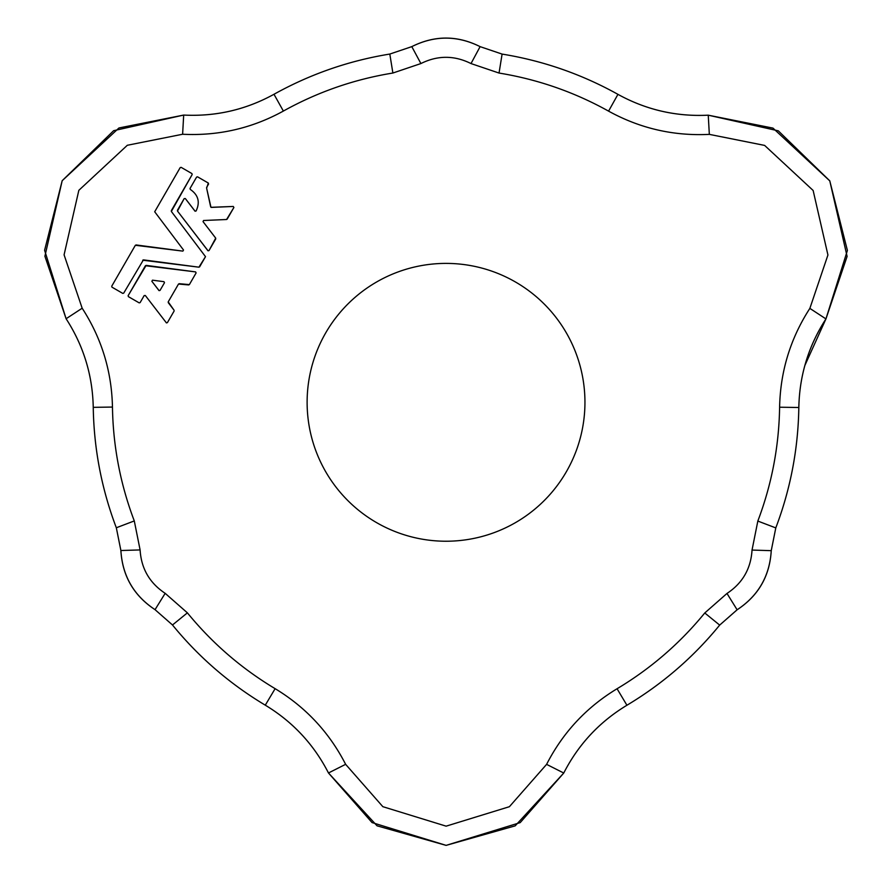 <?xml version="1.0" encoding="UTF-8"?>
<svg xmlns="http://www.w3.org/2000/svg" width="892" height="892" viewBox="0 0 892 892"><rect width="100%" height="100%" fill="white"/><g stroke="black" fill="none" stroke-linecap="round" stroke-linejoin="round"><path stroke-width="1.34" d="M158.899 290.469L151.852 281.281L152.487 280.177L163.972 281.682L164.485 282.719L160.047 290.391L159.11 290.647L151.852 281.281L152.487 280.177L151.852 281.281M210.969 207.312L210.624 206.621L211.337 207.401L233.258 206.453L233.894 207.49L226.579 219.51L203.554 220.502L203.03 221.617L215.708 238.131L209.018 250.563L208.07 250.819L177.486 211.058L184.176 198.615L185.324 198.548L195.136 211.248L185.324 198.548L184.176 198.615L177.486 211.058L208.07 250.819L209.018 250.563L215.708 238.131L203.03 221.617L203.554 220.502L226.579 219.51L233.894 207.49L233.258 206.453L210.969 207.312L206.621 188.156L210.624 206.621M196.608 177.084L190.029 188.468L190.286 189.416L190.029 188.468L196.608 177.084L197.556 176.828L208.338 183.061L206.621 188.156L208.338 183.061L197.556 176.828L196.608 177.084L190.029 188.468L190.308 189.427C198.358 194.991 200.276 202.194 196.073 211.014C200.276 202.194 198.358 194.991 190.308 189.427C198.358 194.991 200.276 202.194 196.073 211.014L194.935 211.07L185.324 198.548M167.384 322.67L166.235 322.748L167.384 322.67L174.13 311.007M134.291 520.928L140.1 549.929C141.237 568.561 149.6 583.022 165.165 593.325L187.387 612.849C212.218 643.243 241.464 668.509 275.126 688.669C305.778 707.222 329.282 732.443 345.628 764.321L382.846 806.68L446.123 826.159L509.399 806.702L546.595 764.366C562.93 732.488 586.423 707.289 617.063 688.747C650.725 668.599 679.96 643.344 704.769 612.971L726.991 593.448C742.557 583.156 750.897 568.695 752.034 550.063L757.832 521.062C771.725 484.389 778.984 446.435 779.608 407.22C780.333 371.406 790.423 338.458 809.858 308.387L827.932 255L813.136 190.475L764.634 145.418L709.33 134.369C673.549 136.153 639.965 128.403 608.578 111.132C574.281 92.054 537.764 79.366 499.041 73.055L471.009 63.566C454.307 55.237 437.604 55.237 420.901 63.555L392.881 73.032C354.157 79.321 317.652 91.999 283.366 111.065C251.979 128.314 218.395 136.052 182.615 134.246L127.322 145.273L78.842 190.319L64.079 254.833L82.175 308.219C101.621 338.313 111.712 371.262 112.459 407.064C113.094 446.29 120.375 484.245 134.291 520.928C120.375 484.245 113.094 446.29 112.459 407.064C111.712 371.262 101.621 338.313 82.175 308.219L64.079 254.833L78.842 190.319L127.322 145.273L182.615 134.246L183.685 115.068L118.959 127.969L62.184 180.708L44.901 256.238L66.097 318.745L82.175 308.219L66.097 318.745C83.525 345.717 92.578 375.242 93.247 407.343L112.459 407.064L93.247 407.343C93.916 448.821 101.61 488.961 116.328 527.763L134.291 520.928L116.328 527.763L120.888 550.52L140.1 549.929L134.291 520.928M515.487 282.006A138.918 138.918 0 0 1 515.487 522.623A138.918 138.918 0 0 1 307.116 402.314A138.918 138.918 0 0 1 515.487 282.006A138.918 138.918 0 0 0 307.116 402.314A138.918 138.918 0 0 0 515.487 522.623A138.918 138.918 0 0 0 515.487 282.006M140.1 549.929L120.888 550.52C122.438 575.909 133.833 595.622 155.041 609.66L165.165 593.325C149.6 583.022 141.237 568.561 140.1 549.929M825.936 318.912C808.498 345.873 799.466 375.398 798.831 407.499L798.831 407.499C798.173 448.977 790.502 489.117 775.795 527.908L771.245 550.665C769.763 576.087 758.378 595.789 737.115 609.793L719.677 625.102L704.769 612.971L726.991 593.448L737.115 609.782L726.991 593.448C742.557 583.156 750.897 568.695 752.034 550.063L771.245 550.665L752.034 550.063L757.832 521.062L775.795 527.908L757.832 521.062C771.725 484.389 778.984 446.435 779.608 407.22L798.819 407.499L779.608 407.22C780.333 371.406 790.423 338.458 809.858 308.387L825.936 318.912L847.4 250.429L829.772 180.853L778.303 130.834L708.248 115.179C676.181 116.796 646.076 109.85 617.944 94.351L617.944 94.351C581.673 74.17 543.061 60.756 502.096 54.089L480.108 46.64L471.009 63.566L499.041 73.055L502.096 54.089L499.041 73.055C537.764 79.366 574.281 92.054 608.578 111.132L617.944 94.351L608.578 111.132C639.965 128.403 673.549 136.153 709.33 134.369L708.248 115.179C676.181 116.774 646.076 109.839 617.944 94.351C581.673 74.181 543.05 60.756 502.096 54.089L480.108 46.64C457.34 35.223 434.571 35.212 411.803 46.629L420.901 63.555C437.604 55.237 454.307 55.237 471.009 63.566L480.108 46.64C457.34 35.29 434.571 35.29 411.803 46.629L389.815 54.055L392.881 73.032L420.901 63.555L411.803 46.629L389.815 54.055C348.861 60.712 310.249 74.114 273.989 94.273L283.366 111.065C317.652 91.999 354.157 79.321 392.881 73.032L389.815 54.055C348.861 60.712 310.249 74.125 273.989 94.273C245.857 109.761 215.764 116.696 183.685 115.068L182.615 134.246C218.395 136.052 251.979 128.314 283.366 111.065L273.989 94.273C245.857 109.749 215.764 116.674 183.685 115.068L113.641 130.689L62.184 180.708L44.6 250.273L66.097 318.745C83.536 345.706 92.59 375.242 93.247 407.343C93.905 448.832 101.61 488.972 116.328 527.763L120.877 550.52C122.382 575.942 133.778 595.655 155.041 609.66L172.49 624.98C198.749 657.125 229.679 683.852 265.281 705.171C292.754 721.795 313.828 744.396 328.479 772.974L372.042 822.569L446.134 845.371L520.203 822.602L563.755 773.029L546.595 764.366L509.399 806.702L446.123 826.159L382.846 806.68L345.628 764.321L328.479 772.974L345.628 764.321C329.282 732.443 305.778 707.222 275.126 688.669L265.281 705.171L275.126 688.669C241.464 668.509 212.218 643.243 187.387 612.849L172.49 624.98L187.387 612.849L165.165 593.325L155.041 609.66L172.49 624.98C198.738 657.125 229.679 683.852 265.281 705.171C292.766 721.784 313.828 744.385 328.479 772.974L377.048 825.814L446.1 845.371L515.175 825.858L563.755 773.029C578.395 744.463 599.446 721.873 626.92 705.249L617.063 688.747C586.423 707.289 562.93 732.488 546.595 764.366L563.755 773.029C578.384 744.452 599.435 721.851 626.92 705.249C662.511 683.941 693.43 657.226 719.677 625.102L704.769 612.971C679.96 643.344 650.725 668.599 617.063 688.747L626.92 705.249C662.511 683.952 693.441 657.237 719.677 625.102L737.115 609.782C758.323 595.756 769.696 576.042 771.245 550.665L775.795 527.908C790.49 489.117 798.173 448.977 798.819 407.499C799.477 375.398 808.52 345.873 825.936 318.912L847.099 256.405L829.783 180.875L772.985 128.114L708.248 115.179L709.33 134.369L764.634 145.418L813.136 190.475L827.932 255L809.858 308.387L825.936 318.912L804.829 365.564M128.125 295.687L145.429 265.716L128.125 295.687L128.381 296.635L139.174 302.867L128.381 296.635L128.125 295.687L146.121 265.381L195.593 271.904L145.429 265.716M195.593 271.904L196.106 272.93L189.372 284.604L196.106 272.93L195.593 271.904L146.121 265.381M189.372 284.604L179.203 283.689L189.372 284.604L196.106 272.93M178.511 284.035L168.198 301.886L178.511 284.035L188.68 284.938M168.198 301.886L174.074 310.238L168.254 302.656M144.181 295.575L140.111 302.611L144.181 295.575L145.329 295.508L144.181 295.575L145.329 295.508L166.447 322.926M140.111 302.611L139.174 302.867L140.111 302.611M128.381 296.635L139.174 302.867M206.609 187.443L208.594 183.997M208.338 183.061L197.556 176.828M184.176 198.615L177.441 210.289M177.486 211.058L207.869 250.641M209.018 250.563L215.752 238.9M203.03 221.617L203.554 220.502L226.579 219.51M227.148 219.164L233.894 207.49M111.968 287.157L111.723 286.22L135.35 245.289L182.871 251.12L183.507 250.005L154.695 211.772L180.195 167.607L181.143 167.35L191.936 173.583L192.181 174.531L171.353 211.46L205.506 256.651L198.927 267.187L143.411 259.873L123.709 293.133L122.761 293.39L111.968 287.157L122.761 293.39L123.709 293.133L143.411 259.873L198.927 267.187L205.506 256.651L171.353 211.46L192.181 174.531L191.936 173.583L181.143 167.35L180.195 167.607L154.695 211.772L183.507 250.005L182.871 251.12L135.35 245.289L111.723 286.22L111.968 287.157L122.761 293.39M135.35 245.289L111.723 286.22M142.72 260.208L198.927 267.187M199.618 266.853L205.506 256.651M171.309 210.69L192.181 174.531M191.936 173.583L181.143 167.35M180.195 167.607L154.695 211.772M183.507 250.005L182.871 251.12L136.041 244.943M159.11 290.647L160.047 290.391L164.485 282.719L163.972 281.682L164.485 282.719M163.972 281.682L152.487 280.177"/></g></svg>
